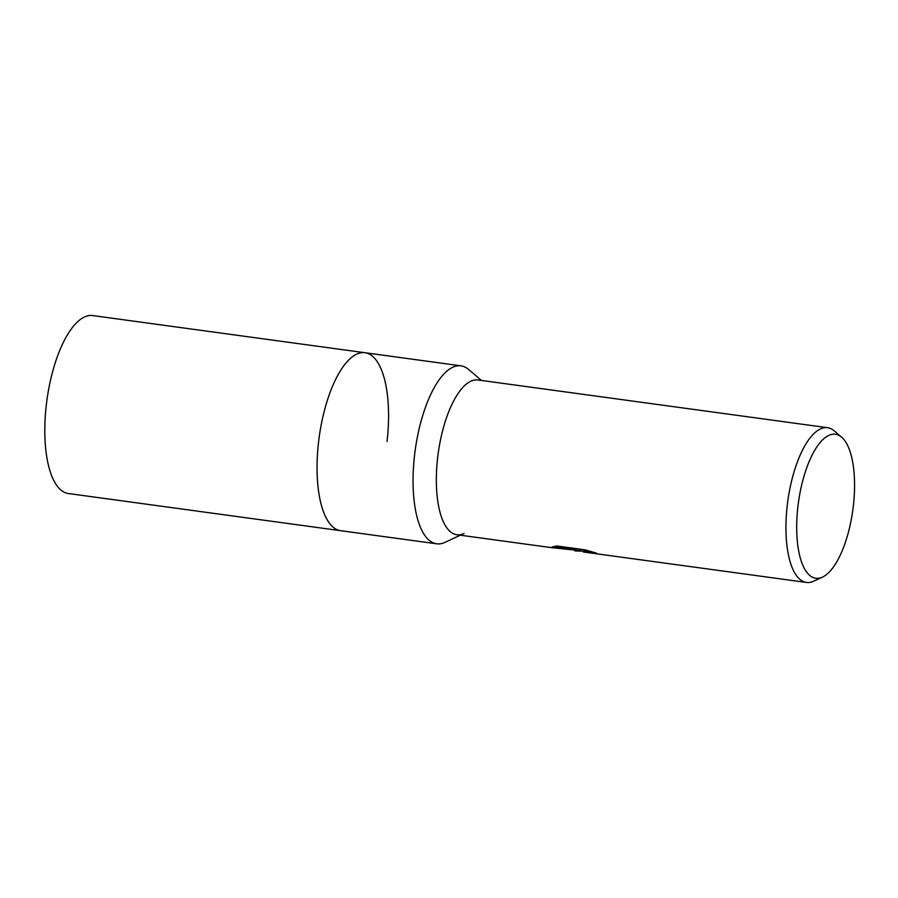 <?xml version="1.0" encoding="UTF-8"?>
<svg xmlns="http://www.w3.org/2000/svg" width="898" height="898" viewBox="0 0 898 898"><rect width="100%" height="100%" fill="white"/><g stroke="black" fill="none" stroke-linecap="round" stroke-linejoin="round"><path stroke-width="1.35" d="M342.497 530.808A89.811 33.933 -82.2 0 1 340.656 530.696A89.811 33.933 -82.2 0 1 333.079 527.104A89.811 33.933 -82.2 0 1 318.577 441.939A89.811 33.933 -82.2 0 1 356.686 354.149A89.811 33.933 -82.2 0 1 364.947 352.723L460.966 365.834A89.811 33.933 -82.2 0 1 468.543 369.415L481.485 380.449M333.079 527.104L333.079 527.104A89.811 33.933 -82.2 0 1 318.577 441.939A89.811 33.933 -82.2 0 1 356.686 354.149A89.811 33.933 -82.2 0 1 387.038 441.479M460.36 535.208L444.937 542.37A89.811 33.933 -82.2 0 1 436.675 543.795A89.811 33.933 -82.2 0 1 414.584 455.039A89.811 33.933 -82.2 0 1 460.966 365.834M464.053 533.491A78.092 29.511 -82.2 0 1 437.663 457.553A78.092 29.511 -82.2 0 1 479.554 380.303M582.432 551.08L576.179 551.013L574.058 550.003M822.489 577.111L813.667 581.208A78.092 29.511 -82.2 0 1 808.077 582.555A78.092 29.511 -82.2 0 1 806.483 582.443A78.092 29.511 -82.2 0 1 787.524 503.172A78.092 29.511 -82.2 0 1 826.003 427.594A78.092 29.511 -82.2 0 1 827.597 427.695A78.092 29.511 -82.2 0 1 834.186 430.816L841.594 437.135A72.682 27.468 -82.2 0 1 852.842 509.963A72.682 27.468 -82.2 0 1 822.489 577.111A72.682 27.468 -82.2 0 1 817.292 578.357A72.682 27.468 -82.2 0 1 797.929 506.427A72.682 27.468 -82.2 0 1 833.984 434.138A72.682 27.468 -82.2 0 1 841.594 437.135M552.483 547.78L456.869 534.725A78.092 29.511 -82.2 0 1 437.921 455.454A78.092 29.511 -82.2 0 1 476.4 379.876A78.092 29.511 -82.2 0 1 477.994 379.977L827.597 427.695M552.259 547.746L575.124 550.081L552.225 546.961L556.85 545.973L585.103 549.834L596.598 553.19L583.666 552.034L806.483 582.443M575.135 550.014L575.259 550.676M575.349 549.89L583.318 551.204M583.24 551.911L583.33 551.136L590.323 551.361M554.066 546.411L575.214 549.295L575.124 550.081M340.656 530.696A89.811 33.933 -82.2 0 1 318.869 439.526A89.811 33.933 -82.2 0 1 363.118 352.611A89.811 33.933 -82.2 0 1 364.947 352.723L92.718 315.568A89.811 33.933 -82.2 0 0 90.878 315.445A89.811 33.933 -82.2 0 0 46.629 402.371A89.811 33.933 -82.2 0 0 68.428 493.53L436.675 543.795M574.787 550.822L576.179 551.013"/></g></svg>
